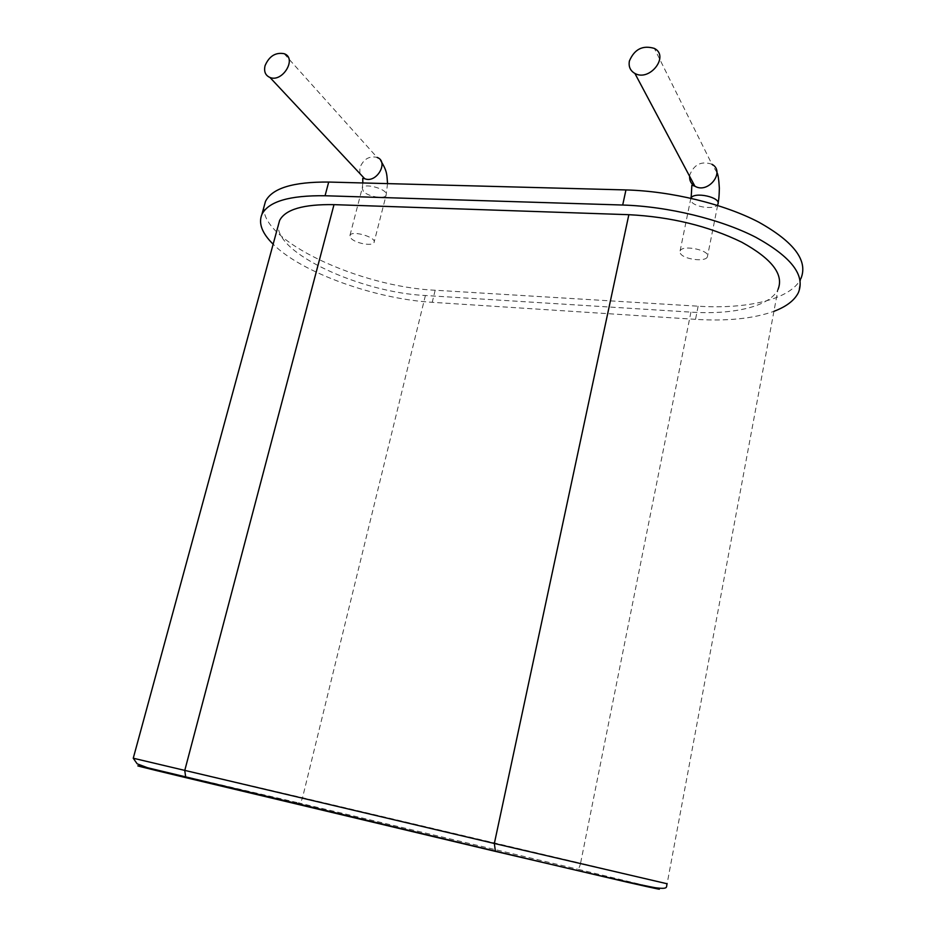 <?xml version="1.0" encoding="UTF-8"?>
<svg xmlns="http://www.w3.org/2000/svg" width="936" height="936" viewBox="0 0 936 936"><rect width="100%" height="100%" fill="white"/><g stroke="black" fill="none" stroke-linecap="round" stroke-linejoin="round"><path stroke-width="0.7" stroke-dasharray="4.68 3.51" d="M680.343 253.34C683.327 259.377 705.522 262.302 707.382 256.873C711.173 250.462 682.449 244.214 680.098 250.93L680.343 253.34M351.152 238.481C355.855 243.489 372.785 246.46 374.037 242.482C377.103 237.405 351.772 229.917 349.959 235.381L351.152 238.481M264.092 206.446C259.412 240.575 360.161 286.931 435.17 290.23L698.139 306.201C747.747 309.406 791.353 299.157 800.947 278.483L798.338 292.734M698.139 306.201L695.518 319.34C727.178 321.329 753.316 318.649 773.932 311.325M695.518 319.34L432.233 302.305C375.371 298.993 301.801 272.856 273.148 244.214M690.932 312.133L580.577 863.203L667.111 883.76L778.015 289.435C770.047 306.446 733.344 314.952 690.932 312.133L425.4 295.507C361.003 292.535 274.517 253.036 278.437 224.804M689.61 176.261L689.809 174.821C694.184 164.291 701.555 160.77 711.933 164.256L654.358 48.415M718.087 203.112L717.865 204.247C715.923 210.12 693.892 207.406 691.025 200.983L690.897 198.245M363.367 191.377L362.244 188.066C364.162 182.169 389.271 189.727 386.112 195.238C384.778 199.532 367.953 196.665 363.367 191.377M435.17 290.23L432.233 302.305M359.915 173.616L359.869 167.731C363.425 159.167 369.158 155.715 377.068 157.377L381.537 162.08M425.4 295.507L302.515 797.718L580.577 863.203C579.7 867.017 578.612 868.982 577.337 869.111L651.514 887.047M133.263 758.23L302.515 797.718C301.497 801.146 300.128 802.854 298.385 802.831L577.337 869.111M148.953 768.152L298.385 802.831M680.098 250.93L690.85 198.233M716.929 172.458L711.933 164.256M717.631 205.44L707.382 256.873M362.84 182.965L362.244 188.066L349.959 235.381M387.539 183.62L386.112 195.238L374.037 242.482M284.099 53.68L377.068 157.377"/><path stroke-width="1.4" d="M629.402 60.992C634.456 49.14 642.775 44.951 654.358 48.415C669.778 56.066 649.666 81.947 634.9 73.441C630.244 70.75 628.407 66.596 629.402 60.992M800.947 278.483C808.213 260.746 794.126 241.956 758.687 222.124C723.715 203.872 671.147 191.119 625.95 189.938L328.7 182.052C293.179 181.759 272.107 188.206 265.473 201.415L264.092 206.446M773.932 311.325C786.287 306.669 794.418 300.479 798.338 292.734C805.545 275.395 791.353 256.909 755.785 237.276C720.673 219.199 667.965 206.423 622.697 205.031L325.061 195.753C289.505 195.285 268.445 201.497 261.904 214.402C258.266 223.294 262.01 233.228 273.148 244.214M278.437 224.804L279.595 220.51C285.304 209.418 303.44 204.13 334 204.645L628.852 214.695C670.808 216.836 708.423 225.997 741.698 242.178C771.966 258.827 784.075 274.576 778.015 289.435M265.063 65.672C269.17 56.172 275.512 52.17 284.099 53.68C297.356 58.02 282.684 82.789 269.966 77.477C265.368 75.43 263.73 71.499 265.063 65.672M711.933 164.256C725.774 171.627 708.166 194.29 694.886 186.194C691.154 183.971 689.387 180.66 689.61 176.261M690.897 198.245C693.787 191.178 721.714 197.402 717.865 204.247L717.631 205.44M625.95 189.938L622.697 205.031M328.7 182.052L325.061 195.753M377.068 157.377C389.317 161.752 376.424 183.889 364.642 178.659L359.915 173.616M628.852 214.695L494.348 843.476L133.263 758.23M667.111 883.76L494.348 843.476L495.401 851.374L186.58 777.828C138.481 766.327 125.939 763.097 148.953 768.152M334 204.645L184.755 770.503L185.749 777.418L186.58 777.828M651.514 887.047C667.497 891.119 659.166 889.446 626.512 882.028L495.401 851.374M634.9 73.441L694.886 186.194L691.926 185.176C691.751 183.889 691.458 198.151 690.85 198.233M718.087 203.112C718.333 201.287 719.129 199.391 719.351 188.077C718.836 179.361 718.029 174.154 716.929 172.458M261.904 214.402L265.473 201.415M362.84 182.965L362.723 178.448L364.642 178.659L269.966 77.477M387.539 183.62C386.814 175.582 387.586 171.99 381.537 162.08M667.122 883.818C665.788 886.802 669.427 889.61 655.2 887.702C632.373 883.607 556.733 865.73 494.793 850.988L147.56 767.742L137.171 763.834L133.251 758.254L279.595 220.51"/></g></svg>
